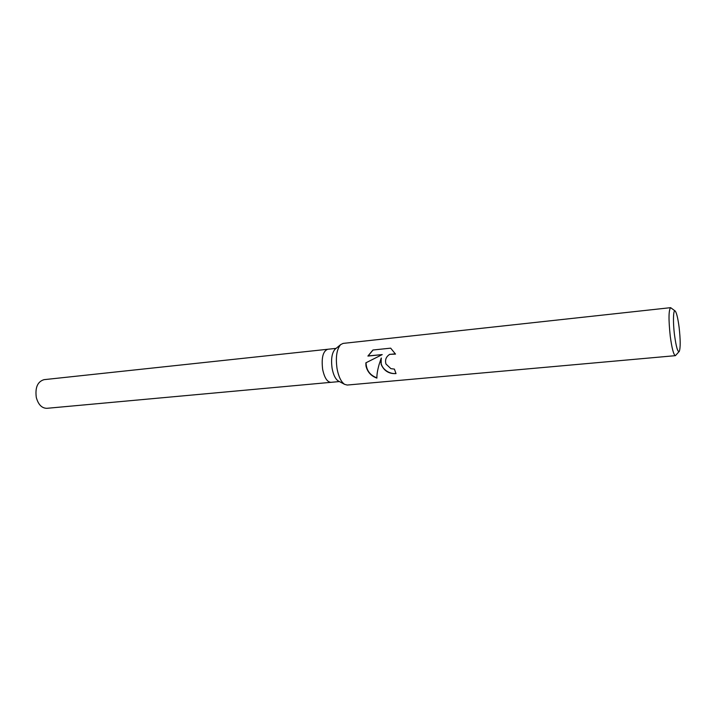 <?xml version="1.0" encoding="UTF-8"?>
<svg xmlns="http://www.w3.org/2000/svg" width="716" height="716" viewBox="0 0 716 716"><rect width="100%" height="100%" fill="white"/><g stroke="black" fill="none" stroke-linecap="round" stroke-linejoin="round"><path stroke-width="1.07" d="M338.623 381.145L338.176 380.903C335.383 378.979 333.37 374.844 332.135 368.507C330.864 359.432 331.83 353.006 335.034 349.247L335.428 348.925M322.656 369.429C324.438 377.771 327.203 382.075 330.953 382.335C327.203 382.075 324.438 377.771 322.656 369.429C321.287 357.937 322.961 351.216 327.668 349.274L336.099 348.37M679.045 351.645L675.403 355.664L347.242 385.047L344.602 384.349C341.129 381.95 338.614 376.759 337.066 368.785C335.473 357.356 336.663 349.301 340.655 344.611L343.107 343.403L670.641 307.665L675 310.896M381.189 364.48L381.189 358.152L379.059 364.686C377.493 370.288 376.777 374.763 376.902 378.111C371.058 376.034 367.415 371.98 365.974 365.965L365.849 362.842L382.219 354.599L367.899 356.058L372.947 350.008L390.676 348.155L395.518 354.107L389.737 354.339C386.085 356.649 384.832 359.871 385.969 364.014L390.891 368.65L394.4 369.098L396.02 373.6C389.012 373.967 384.062 370.924 381.189 364.48M675.403 355.664C673.631 354.966 671.912 348.504 670.257 336.278C668.493 319.506 668.619 309.965 670.641 307.665M674.535 335.195C672.807 321.69 673.273 308.426 675.304 311.129C676.701 313.134 677.98 318.593 679.135 327.507C680.486 339.814 680.54 347.77 679.296 351.359C677.775 352.532 676.19 347.144 674.535 335.195M395.966 373.475C387.857 374.468 378.594 366.699 381.395 358.036L381.189 358.152M389.558 354.429L395.357 353.829M373.045 349.999L368.122 355.933L382.219 354.599M366.046 362.735C366.279 370.199 369.895 375.229 376.893 377.842M330.873 382.335L46.889 408.317C41.823 408.254 38.297 404.638 36.301 397.47C35.003 387.544 37.581 381.61 44.043 379.659L327.597 349.283M335.034 349.247L340.655 344.611M338.176 380.903L344.602 384.349M330.953 382.335L339.402 381.556"/></g></svg>
